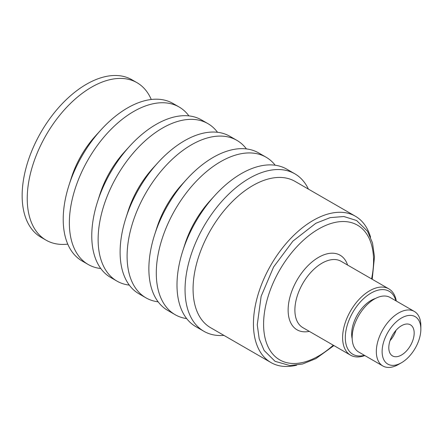 <?xml version="1.0" encoding="UTF-8"?>
<svg xmlns="http://www.w3.org/2000/svg" width="443" height="443" viewBox="0 0 443 443"><rect width="100%" height="100%" fill="white"/><g stroke="black" fill="none" stroke-linecap="round" stroke-linejoin="round"><path stroke-width="0.66" d="M67.768 244.126A90.926 52.495 -60 0 1 46.066 240.167L40.983 237.232A90.926 52.495 -60 0 1 24.21 175.766A90.926 52.495 -60 0 1 69.557 96.602A90.926 52.495 -60 0 1 131.903 79.746L136.992 82.68A90.926 52.495 -60 0 1 151.268 99.492M396.014 330.312A17.947 10.361 -60 0 1 395.527 331.669A17.947 10.361 -60 0 1 390.034 340.673M412.444 341.437A17.947 10.361 -60 0 1 392.515 355.917A17.947 10.361 -60 0 1 390.527 339.316A17.947 10.361 -60 0 1 410.456 324.835A17.947 10.361 -60 0 1 412.444 341.437M384.762 338.757A27.383 15.81 -60 0 1 406.541 315.87A27.383 15.81 -60 0 1 420.85 329.199A27.383 15.81 -60 0 1 418.209 341.996A27.383 15.81 -60 0 1 401.485 362.734A27.383 15.81 -60 0 1 384.69 361.206A27.383 15.81 -60 0 1 384.762 338.757M401.485 362.734L398.589 364.412A31.481 18.174 -60 0 1 382.846 365.968A31.481 18.174 -60 0 1 379.363 336.846A31.481 18.174 -60 0 1 414.332 311.44A31.481 18.174 -60 0 1 420.85 325.854L420.85 329.199M382.846 365.968L358.675 352.013A31.481 18.174 -60 0 1 355.192 322.886A31.481 18.174 -60 0 1 390.156 297.486L414.332 311.44M352.179 338.784A27.383 15.81 -60 0 1 354.306 321.175A27.383 15.81 -60 0 1 375.454 298.471M364.395 355.314A36.37 20.998 -60 0 1 348.818 320.643A36.37 20.998 -60 0 1 374.462 291.383A36.37 20.998 -60 0 1 395.876 300.786M364.827 355.563A38.286 22.106 -60 0 1 350.535 355.17A38.286 22.106 -60 0 1 346.299 319.752A38.286 22.106 -60 0 1 388.821 288.858A38.286 22.106 -60 0 1 396.308 301.035M333.28 345.208A77.763 44.898 -60 0 1 275.02 356.416A77.763 44.898 -60 0 1 271.094 287.917A77.763 44.898 -60 0 1 346.304 221.672A77.763 44.898 -60 0 1 371.566 278.896M223.948 335.406A90.926 52.495 -60 0 1 203.885 331.286A90.926 52.495 -60 0 1 187.112 269.82A90.926 52.495 -60 0 1 232.464 190.656A90.926 52.495 -60 0 1 294.811 173.794A90.926 52.495 -60 0 1 308.411 189.106M296.683 365.187A84.463 48.769 -60 0 1 270.933 362.535L210.569 327.682A84.463 48.769 -60 0 1 194.986 270.584A84.463 48.769 -60 0 1 237.116 197.041A84.463 48.769 -60 0 1 295.032 181.386L355.397 216.234A84.463 48.769 -60 0 1 370.575 237.21M203.885 331.286L195.828 326.635A90.926 52.495 -60 0 1 179.055 265.169A90.926 52.495 -60 0 1 182.721 251.065A90.926 52.495 -60 0 1 214.755 195.579A90.926 52.495 -60 0 1 286.754 169.143L294.811 173.794M182.721 251.065L184.853 244.409A71.55 41.31 -60 0 1 210.06 200.751L214.755 195.579M186.669 318.589A90.926 52.495 -60 0 1 175.123 314.68A90.926 52.495 -60 0 1 158.35 253.213A90.926 52.495 -60 0 1 203.697 174.049A90.926 52.495 -60 0 1 266.049 157.187A90.926 52.495 -60 0 1 275.203 165.233M175.123 314.68L167.698 310.393A90.926 52.495 -60 0 1 150.93 248.927A90.926 52.495 -60 0 1 154.596 234.829A90.926 52.495 -60 0 1 186.63 179.343A90.926 52.495 -60 0 1 258.623 152.907L266.049 157.187M154.596 234.829L156.833 227.829A70.559 40.734 -60 0 1 181.691 184.775L186.63 179.343M158.14 301.821A90.926 52.495 -60 0 1 145.935 297.829A90.926 52.495 -60 0 1 129.162 236.363A90.926 52.495 -60 0 1 174.514 157.199A90.926 52.495 -60 0 1 236.861 140.337A90.926 52.495 -60 0 1 246.419 148.909M145.935 297.829L138.936 293.787A90.926 52.495 -60 0 1 122.168 232.32A90.926 52.495 -60 0 1 125.834 218.222A90.926 52.495 -60 0 1 157.869 162.736A90.926 52.495 -60 0 1 229.862 136.3L236.861 140.337M125.834 218.222L128.093 211.156A70.359 40.623 -60 0 1 152.879 168.224L157.869 162.736M129.295 285.109A90.926 52.495 -60 0 1 116.958 281.1A90.926 52.495 -60 0 1 100.19 219.634A90.926 52.495 -60 0 1 145.537 140.47A90.926 52.495 -60 0 1 207.883 123.608A90.926 52.495 -60 0 1 217.524 132.291M116.958 281.1L110.595 277.423A90.926 52.495 -60 0 1 93.827 215.962A90.926 52.495 -60 0 1 97.493 201.858A90.926 52.495 -60 0 1 129.528 146.373A90.926 52.495 -60 0 1 201.521 119.937L207.883 123.608M97.493 201.858L99.797 194.66A69.961 40.391 -60 0 1 124.444 151.966L129.528 146.373M100.799 268.53A90.926 52.495 -60 0 1 88.196 264.493A90.926 52.495 -60 0 1 71.423 203.027A90.926 52.495 -60 0 1 116.775 123.863A90.926 52.495 -60 0 1 179.122 107.001A90.926 52.495 -60 0 1 188.917 115.9M88.196 264.493L82.044 260.944A90.926 52.495 -60 0 1 65.276 199.477A90.926 52.495 -60 0 1 68.942 185.373A90.926 52.495 -60 0 1 100.976 129.888A90.926 52.495 -60 0 1 172.969 103.452L179.122 107.001M68.942 185.373L71.423 177.626A68.366 39.471 -60 0 1 95.505 135.907L100.976 129.888M46.066 240.167A90.926 52.495 -60 0 1 29.293 178.706A90.926 52.495 -60 0 1 74.645 99.537A90.926 52.495 -60 0 1 136.992 82.68M270.933 362.535A84.463 48.769 -60 0 1 255.356 305.437A84.463 48.769 -60 0 1 297.48 231.894A84.463 48.769 -60 0 1 355.397 216.234M350.535 355.17L302.824 327.621A38.286 22.106 -60 0 1 298.582 292.203A38.286 22.106 -60 0 1 335.611 259.587A38.286 22.106 -60 0 1 341.104 261.309L388.821 288.858M309.303 331.364A43.071 24.869 -60 0 1 292.28 289.966A43.071 24.869 -60 0 1 333.933 253.274A43.071 24.869 -60 0 1 347.589 265.052M333.922 345.579L315.865 358.642L302.58 364.008L289.805 365.519L275.064 361.327L264.144 350.513L259.194 338.795L257.256 324.774L261.143 296.289L273.613 266.957L292.895 241.13L315.842 223.278L330.19 217.629L343.879 216.516L356.609 220.525L367.54 231.285L372.502 242.914L374.485 256.835L372.209 279.267"/></g></svg>
